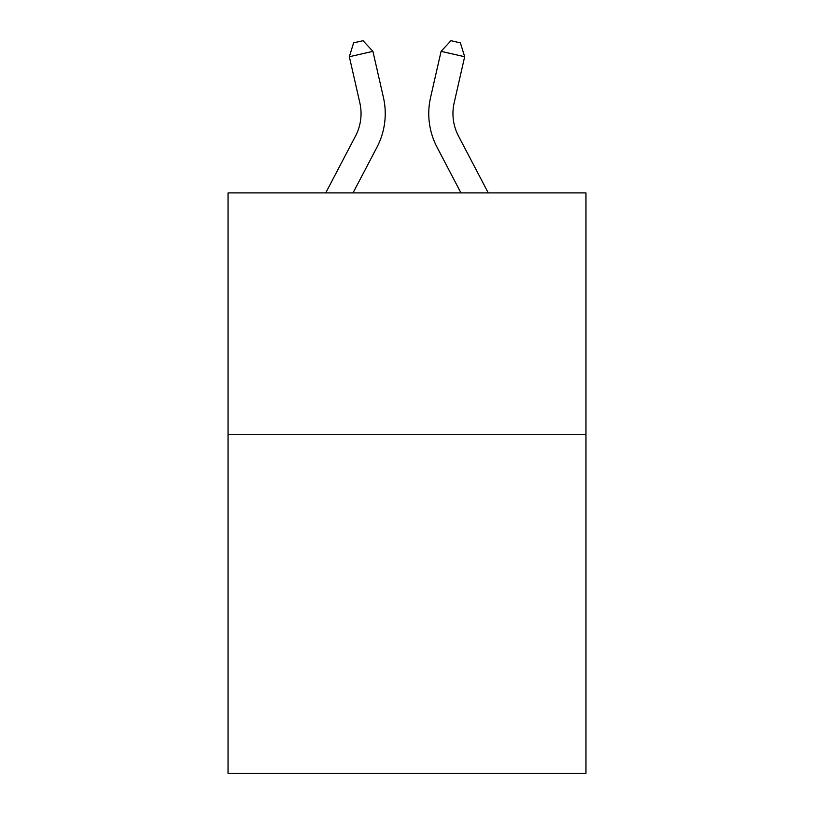 <?xml version="1.0" encoding="UTF-8"?>
<svg xmlns="http://www.w3.org/2000/svg" width="814" height="814" viewBox="0 0 814 814"><rect width="100%" height="100%" fill="white"/><g stroke="black" fill="none" stroke-linecap="round" stroke-linejoin="round"><path stroke-width="1.22" d="M585.958 434.727L585.958 773.3L228.042 773.3L228.042 192.898L585.958 192.898L585.958 434.727L228.042 434.727M325.732 192.898L355.525 136.019A48.372 48.372 0 0 0 359.839 102.829L349.338 56.726L372.914 51.353L383.425 97.456A72.548 72.548 0 0 1 376.953 147.242L353.032 192.898M488.268 192.898L458.475 136.019A48.372 48.372 0 0 1 454.161 102.829L464.662 56.726L441.086 51.353L430.575 97.456A72.548 72.548 0 0 0 437.047 147.242L460.968 192.898M441.086 51.353L430.575 97.456L441.086 51.353L430.575 97.456L441.086 51.353L430.575 97.456L441.086 51.353L430.575 97.456L441.086 51.353L430.575 97.456L441.086 51.353L430.575 97.456L441.086 51.353L430.575 97.456L441.086 51.353L430.575 97.456L441.086 51.353L430.575 97.456L441.086 51.353L430.575 97.456L441.086 51.353L430.575 97.456L441.086 51.353L430.575 97.456L441.086 51.353L430.575 97.456L441.086 51.353L430.575 97.456L441.086 51.353L430.575 97.456L441.086 51.353L430.575 97.456L441.086 51.353L430.575 97.456L441.086 51.353L430.575 97.456L441.086 51.353L430.575 97.456L441.086 51.353L430.575 97.456L441.086 51.353L430.575 97.456L441.086 51.353L430.575 97.456L441.086 51.353L430.575 97.456L441.086 51.353L430.575 97.456L441.086 51.353L450.956 40.7L460.388 42.847L464.662 56.726M458.475 136.019A48.372 48.372 0 0 1 454.161 102.829A48.372 48.372 0 0 0 458.475 136.019A48.372 48.372 0 0 1 454.161 102.829A48.372 48.372 0 0 0 458.475 136.019A48.372 48.372 0 0 1 454.161 102.829A48.372 48.372 0 0 0 458.475 136.019A48.372 48.372 0 0 1 454.161 102.829A48.372 48.372 0 0 0 458.475 136.019A48.372 48.372 0 0 1 454.161 102.829A48.372 48.372 0 0 0 458.475 136.019A48.372 48.372 0 0 1 454.161 102.829A48.372 48.372 0 0 0 458.475 136.019A48.372 48.372 0 0 1 454.161 102.829A48.372 48.372 0 0 0 458.475 136.019A48.372 48.372 0 0 1 454.161 102.829A48.372 48.372 0 0 0 458.475 136.019A48.372 48.372 0 0 1 454.161 102.829A48.372 48.372 0 0 0 458.475 136.019A48.372 48.372 0 0 1 454.161 102.829A48.372 48.372 0 0 0 458.475 136.019A48.372 48.372 0 0 1 454.161 102.829A48.372 48.372 0 0 0 458.475 136.019A48.372 48.372 0 0 1 454.161 102.829A48.372 48.372 0 0 0 458.475 136.019A48.372 48.372 0 0 1 454.161 102.829A48.372 48.372 0 0 0 458.475 136.019A48.372 48.372 0 0 1 454.161 102.829A48.372 48.372 0 0 0 458.475 136.019A48.372 48.372 0 0 1 454.161 102.829A48.372 48.372 0 0 0 458.475 136.019A48.372 48.372 0 0 1 454.161 102.829A48.372 48.372 0 0 0 458.475 136.019A48.372 48.372 0 0 1 454.161 102.829A48.372 48.372 0 0 0 458.475 136.019A48.372 48.372 0 0 1 454.161 102.829A48.372 48.372 0 0 0 458.475 136.019A48.372 48.372 0 0 1 454.161 102.829A48.372 48.372 0 0 0 458.475 136.019A48.372 48.372 0 0 1 454.161 102.829A48.372 48.372 0 0 0 458.475 136.019A48.372 48.372 0 0 1 454.161 102.829A48.372 48.372 0 0 0 458.475 136.019A48.372 48.372 0 0 1 454.161 102.829A48.372 48.372 0 0 0 458.475 136.019A48.372 48.372 0 0 1 454.161 102.829A48.372 48.372 0 0 0 458.475 136.019A48.372 48.372 0 0 1 454.161 102.829M349.338 56.726L353.612 42.847L363.044 40.7L372.914 51.353"/></g></svg>

